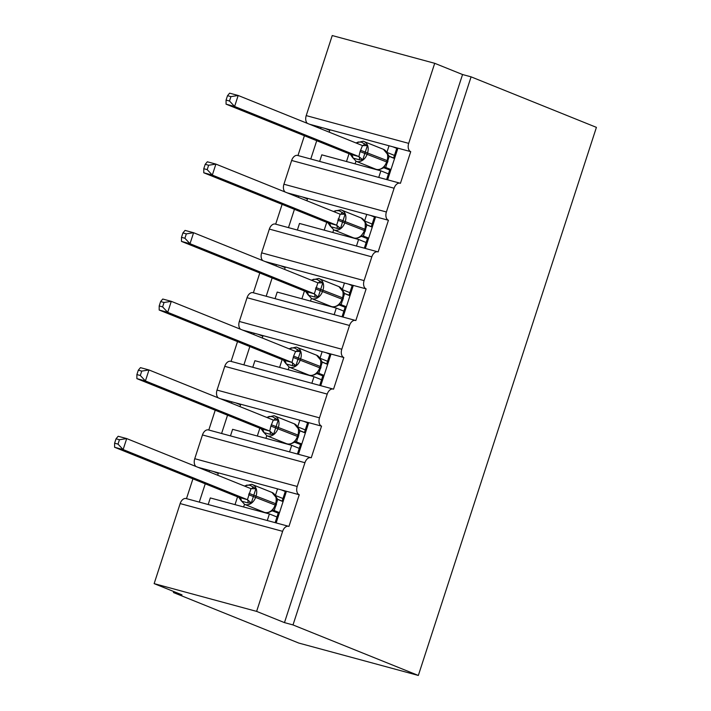 <?xml version="1.0" encoding="UTF-8"?>
<svg xmlns="http://www.w3.org/2000/svg" width="711" height="711" viewBox="0 0 711 711"><rect width="100%" height="100%" fill="white"/><g stroke="black" fill="none" stroke-linecap="round" stroke-linejoin="round"><path stroke-width="1.07" d="M434.705 63.306L408.692 143.364L306.219 115.609L332.233 35.55L434.705 63.306L462.55 74.531L471.091 76.85L596.413 127.367L418.335 675.45L298.78 643.064L173.457 592.547L181.998 594.858L154.145 583.633L180.159 503.575A6.95 4.488 -74.8 0 1 186.158 498.553L288.622 526.309A6.95 4.488 -74.8 0 1 288.95 526.416L299.242 494.749L277.557 488.875L275.415 495.443M173.786 591.552L173.457 592.547M387.628 179.83L397.911 148.172L389.033 145.773L386.9 152.341M299.242 494.749A6.95 4.488 105.2 0 1 297.207 486.466L304.93 462.71A6.95 4.488 -74.8 0 1 310.92 457.688A6.95 4.488 -74.8 0 1 311.249 457.795L321.541 426.129A6.95 4.488 105.2 0 1 319.506 417.846L327.22 394.09A6.95 4.488 -74.8 0 1 333.219 389.068A6.95 4.488 -74.8 0 1 333.548 389.175L343.831 357.509A6.95 4.488 105.2 0 1 341.804 349.225L349.519 325.469A6.95 4.488 -74.8 0 1 355.509 320.448A6.95 4.488 -74.8 0 1 355.838 320.554L366.129 288.888A6.95 4.488 105.2 0 1 364.094 280.605L371.817 256.849A6.95 4.488 -74.8 0 1 377.808 251.827A6.95 4.488 -74.8 0 1 378.136 251.934L388.428 220.268A6.95 4.488 105.2 0 1 386.393 211.985L394.107 188.228A6.95 4.488 -74.8 0 1 400.106 183.207A6.95 4.488 -74.8 0 1 400.435 183.314L410.727 151.647L397.911 148.172M378.75 177.421L380.883 170.844L321.799 154.838L319.657 161.415M380.883 170.844L388.455 173.893M310.778 159.006L316.724 140.707M320.625 128.709L321.061 127.358L309.498 124.229M297.971 155.54L304.406 135.739M365.33 248.45L375.621 216.793L366.734 214.393L364.601 220.961M388.428 220.268L375.621 216.793M356.451 246.042L358.593 239.465L299.5 223.458L297.367 230.035M358.593 239.465L366.156 242.513M288.479 227.627L294.434 209.327M298.327 197.329L298.762 195.978L287.2 192.85M275.672 224.161L282.107 204.359M343.04 317.07L353.323 285.413L344.444 283.014L342.311 289.581M366.129 288.888L353.323 285.413M334.161 314.662L336.294 308.085L277.201 292.079L275.068 298.656M336.294 308.085L343.866 311.134M266.19 296.247L272.135 277.948M276.028 265.95L276.472 264.599L264.91 261.47M253.374 292.781L259.808 272.98M320.741 385.691L331.024 354.034L322.145 351.634L320.012 358.202M343.831 357.509L331.024 354.034M311.862 383.282L313.995 376.706L254.911 360.699L252.769 367.276M313.995 376.706L321.568 379.754M243.891 364.867L249.837 346.568M253.738 334.57L254.174 333.219L242.611 330.091M231.084 361.401L237.518 341.6M298.442 454.311L308.725 422.654L299.846 420.254L297.713 426.822M321.541 426.129L308.725 422.654M289.564 451.903L291.706 445.326L232.613 429.32L230.471 435.896M291.706 445.326L299.269 448.374M221.592 433.488L227.538 415.188M231.439 403.19L231.875 401.839L220.312 398.711M208.785 430.022L215.22 410.22M389.033 145.773L329.94 129.766L329.166 132.157M366.734 214.393L307.65 198.387L306.868 200.778M344.444 283.014L285.351 267.007L284.578 269.398M322.145 351.634L263.052 335.628L262.279 338.018M299.846 420.254L240.762 404.248L239.98 406.639M276.152 522.932L286.435 491.274M267.265 520.523L269.407 513.946L210.314 497.94L208.181 504.517M269.407 513.946L276.979 516.995M199.293 502.108L205.248 483.809M209.141 471.811L209.585 470.46L198.022 467.331M186.486 498.642L192.921 478.841M277.557 488.875L218.464 472.868L217.682 475.259M408.692 143.364A6.95 4.488 105.2 0 0 410.727 151.647M462.55 74.531L284.471 622.614L256.618 611.389L282.631 531.33A6.95 4.488 -74.8 0 1 288.622 526.309M306.219 115.609A6.95 4.488 105.2 0 0 307.428 123.394M304.93 462.71L202.457 434.954L194.743 458.711A6.95 4.488 105.2 0 0 195.952 466.496M202.457 434.954A6.95 4.488 -74.8 0 1 208.456 429.933L310.92 457.688M327.22 394.09L224.756 366.334L217.033 390.09A6.95 4.488 105.2 0 0 218.241 397.876M224.756 366.334A6.95 4.488 -74.8 0 1 230.746 361.312L333.219 389.068M349.519 325.469L247.046 297.713L239.331 321.47A6.95 4.488 105.2 0 0 240.54 329.255M247.046 297.713A6.95 4.488 -74.8 0 1 253.045 292.692L355.509 320.448M371.817 256.849L269.345 229.093L261.63 252.849A6.95 4.488 105.2 0 0 262.839 260.635M269.345 229.093A6.95 4.488 -74.8 0 1 275.344 224.072L377.808 251.827M394.107 188.228L291.643 160.473L283.92 184.229A6.95 4.488 105.2 0 0 285.129 192.014M291.643 160.473A6.95 4.488 -74.8 0 1 297.633 155.451L400.106 183.207M388.668 155.993L393.618 157.993M386.926 152.385L394.463 155.425M366.369 224.614L371.329 226.613M364.627 221.005L372.164 224.045M344.071 293.234L349.03 295.234M342.329 289.626L349.865 292.665M321.772 361.855L326.731 363.854M320.039 358.246L327.567 361.286M299.482 430.475L304.441 432.475M297.74 426.867L305.277 429.906M277.183 499.095L282.143 501.095M275.441 495.487L282.978 498.527M256.618 611.389L154.145 583.633M418.335 675.45L293.003 624.933L284.471 622.614M471.091 76.85L293.003 624.933M235.021 504.632L237.554 496.829M213.344 471.482L218.268 473.464M218.464 472.868L209.585 470.46M257.311 436.012L259.844 428.209M235.643 402.861L240.567 404.843M279.61 367.391L282.143 359.588M257.933 334.241L262.857 336.223M301.908 298.771L304.441 290.968M280.232 265.621L285.155 267.603M324.198 230.151L326.731 222.347M302.531 197L307.454 198.982M346.497 161.53L349.03 153.727M324.82 128.38L329.753 130.362M240.762 404.248L231.875 401.839M263.052 335.628L254.174 333.219M285.351 267.007L276.472 264.599M307.65 198.387L298.762 195.978M329.94 129.766L321.061 127.358M281.316 489.888L286.24 491.879M303.615 421.268L308.538 423.258M325.905 352.647L330.828 354.638M348.203 284.027L353.127 286.018M370.502 215.406L375.426 217.397M392.792 146.786L397.716 148.777M276.366 497.736L271.975 492.439A9.963 7.59 -68 0 1 275.592 503.664L276.09 503.921L276.383 497.824M245.242 485.826L246.779 485.098L250.05 485.275L255.916 488.724L251.303 502.908L247.961 502.917L241.562 501.175L238.763 497.318L247.428 499.691L251.001 488.679L126.7 438.58L123.127 449.574L247.304 499.637M116.026 438.803L118.159 436.27L126.7 438.58L119.439 439.727L116.026 438.803L114.604 443.193L118.017 444.117L119.439 439.727M118.017 444.117L123.127 449.574L114.587 447.263L238.763 497.318M279.503 512.613L273.557 510.329M279.219 513.493L272.153 510.782M282.098 501.219L284.995 492.323L286.009 492.599M275.139 522.656L278.205 513.218M283.076 501.619L277.69 499.442L274.242 510.489M251.827 484.36A9.963 7.59 112 0 1 252.485 484.582A9.963 7.59 112 0 1 256.102 495.807L255.676 497.131A9.963 7.59 112 0 1 245.251 504.597A9.963 7.59 112 0 1 244.602 504.375L264.101 512.24C265.967 513.182 268.34 512.862 271.211 511.28L272.464 510.302L276.09 503.921M277.69 499.442L276.019 496.678M271.211 511.28L273.868 510.374M255.916 488.724L251.001 488.679A5.093 1.964 106.6 0 0 253.187 486.839M251.303 502.908L247.428 499.691M114.604 443.193L114.587 447.263M298.664 429.115L294.274 423.818A9.963 7.59 -68 0 1 297.891 435.043L298.389 435.301L298.682 429.204M267.532 417.206L269.078 416.477L272.349 416.655L278.205 420.103L273.602 434.288L270.26 434.297L263.852 432.555L261.061 428.697L269.727 431.07L270.882 426.058L273.3 420.059L148.99 369.96L145.417 380.954L269.602 431.017M138.325 370.182L140.458 367.649L148.99 369.96L141.738 371.106L138.325 370.182L136.894 374.573L140.307 375.497L141.738 371.106M140.307 375.497L145.417 380.954L136.885 378.643L261.061 428.697M301.802 443.993L295.856 441.709M301.508 444.873L294.452 442.162M304.397 432.599L307.285 423.703L308.298 423.978M297.429 454.036L300.495 444.597M305.375 432.999L299.989 430.822L296.54 441.869M274.126 415.739A9.963 7.59 112 0 1 274.775 415.962A9.963 7.59 112 0 1 278.392 427.187L277.965 428.511A9.963 7.59 112 0 1 267.549 435.976A9.963 7.59 112 0 1 266.901 435.754L286.391 443.62C288.266 444.562 290.639 444.242 293.51 442.66L294.772 441.664L298.389 435.301M299.989 430.822L298.318 428.058M293.51 442.66L296.167 441.753M278.205 420.103L273.38 420.085M273.602 434.288L269.727 431.07M136.894 374.573L136.885 378.643M320.963 360.495L316.564 355.198A9.963 7.59 -68 0 1 320.19 366.423L320.679 366.68L320.981 360.584M289.83 348.586L291.377 347.857L294.647 348.035L300.504 351.483L295.892 365.667L292.559 365.676L286.151 363.934L283.36 360.077L292.017 362.45L293.607 356.122L295.598 351.438L171.289 301.34L167.716 312.333L291.892 362.397M160.624 301.562L162.748 299.029L171.289 301.34L164.037 302.486L160.624 301.562L159.193 305.952L162.606 306.876L164.037 302.486M162.606 306.876L167.716 312.333L159.175 310.023L283.36 360.077M324.092 375.372L318.155 373.088M323.807 376.252L316.742 373.542M326.696 363.979L329.584 355.082L330.597 355.358M319.728 385.415L322.794 375.977M327.664 364.379L322.279 362.201L318.83 373.248M296.425 347.119A9.963 7.59 112 0 1 297.074 347.341A9.963 7.59 112 0 1 300.691 358.566L300.264 359.89A9.963 7.59 112 0 1 289.848 367.356A9.963 7.59 112 0 1 289.199 367.134L308.69 374.999C310.556 375.941 312.929 375.621 315.808 374.039L317.07 373.044L320.679 366.68M322.279 362.201L320.617 359.437M315.8 374.039L318.457 373.133M300.504 351.483L295.678 351.465M295.892 365.667L292.017 362.45M159.193 305.952L159.175 310.023M343.253 291.874L338.863 286.577A9.963 7.59 -68 0 1 342.48 297.802L342.978 298.06L343.271 291.963M312.129 279.965L313.667 279.236L316.937 279.414L322.803 282.862L318.19 297.047L314.857 297.056L308.45 295.314L305.65 291.457L314.315 293.83L317.888 282.818L193.588 232.719L190.015 243.713L314.191 293.776M182.914 232.941L185.047 230.408L193.588 232.719L186.326 233.866L182.914 232.941L181.492 237.332L184.904 238.256L186.326 233.866M184.904 238.256L190.015 243.713L181.474 241.402L305.65 291.457M346.39 306.752L340.445 304.468M346.106 307.632L339.04 304.921M348.985 295.358L351.883 286.462L352.896 286.737M342.027 316.795L345.093 307.356M349.963 295.758L344.577 293.581L341.129 304.628M318.715 278.499A9.963 7.59 112 0 1 319.372 278.721A9.963 7.59 112 0 1 322.99 289.946L322.563 291.27A9.963 7.59 112 0 1 312.147 298.736A9.963 7.59 112 0 1 311.489 298.513L330.988 306.379C332.855 307.321 335.228 307.001 338.098 305.419L339.351 304.441A5.093 4.31 102.7 0 0 339.36 304.424L342.978 298.06M344.577 293.581L342.915 290.817M338.098 305.419L340.756 304.512M322.803 282.862L317.977 282.845M318.19 297.047L314.315 293.83M181.492 237.332L181.474 241.402M341.013 209.878A9.963 7.59 112 0 1 341.662 210.101A9.963 7.59 112 0 1 345.288 221.325L344.853 222.65A9.963 7.59 112 0 1 334.437 230.115A9.963 7.59 112 0 1 333.788 229.893L353.287 237.758A9.963 7.59 -68 0 0 353.936 237.972A9.963 7.59 -68 0 0 364.352 230.506L364.85 230.755L365.276 229.44L365.214 222.196M334.419 211.345L335.965 210.616L339.236 210.794L345.093 214.242L340.489 228.427L337.147 228.435L330.739 226.693L327.949 222.836L336.614 225.209L340.187 214.198L215.886 164.099L212.313 175.093L336.49 225.156M205.212 164.321L207.345 161.788L215.886 164.099L208.625 165.245L205.212 164.321L203.781 168.711L207.194 169.636L208.625 165.245M207.194 169.636L212.313 175.093L203.773 172.782L327.949 222.836M368.689 238.132L362.743 235.848M368.396 239.012L361.339 236.301M371.284 226.738L374.173 217.842L375.186 218.117M364.325 248.175L367.391 238.736M372.262 227.138L366.876 224.96L363.428 236.008M353.287 237.758C355.153 238.7 357.526 238.381 360.397 236.799L364.85 230.755M366.876 224.96L365.205 222.196L361.161 217.957A9.963 7.59 -68 0 1 364.779 229.182L365.276 229.44M360.397 236.799L363.054 235.892M345.093 214.242L340.187 214.198A5.093 1.964 106.6 0 0 342.373 212.358M340.489 228.427L336.614 225.209M203.781 168.711L203.773 172.782M387.851 154.634L383.46 149.337A9.963 7.59 -68 0 1 387.077 160.562L387.575 160.819L387.868 154.722M356.718 142.724L358.264 141.996L361.535 142.173L367.391 145.622L362.779 159.806L359.446 159.815L353.038 158.073L350.247 154.216L358.913 156.589L360.068 151.576L362.486 145.577L238.176 95.478L234.603 106.472L358.788 156.536M227.511 95.701L229.635 93.168L238.176 95.478L230.924 96.625L227.511 95.701L226.08 100.091L229.493 101.015L230.924 96.625M229.493 101.015L234.603 106.472L226.062 104.162L350.247 154.216M390.979 169.511L385.042 167.227M390.695 170.391L383.629 167.68M393.583 158.118L396.471 149.221L397.485 149.497M386.615 179.554L389.681 170.116M394.552 158.517L389.175 156.34L385.718 167.387M363.312 141.258A9.963 7.59 112 0 1 363.961 141.48A9.963 7.59 112 0 1 367.578 152.705L367.152 154.029A9.963 7.59 112 0 1 356.735 161.495A9.963 7.59 112 0 1 356.087 161.273L375.577 169.129C377.452 170.08 379.816 169.76 382.696 168.178L383.94 167.201L387.575 160.819M389.175 156.34L387.504 153.576M382.696 168.178L385.344 167.272M367.391 145.622L362.566 145.604M362.779 159.806L358.913 156.589M226.08 100.091L226.062 104.162M386.393 211.985L283.92 184.229M364.094 280.605L261.63 252.849M341.804 349.225L239.331 321.47M319.506 417.846L217.033 390.09M297.207 486.466L194.743 458.711M282.631 531.33L180.159 503.575M260.981 511.662L261.177 511.058M283.28 443.042L283.476 442.438M305.57 374.421L305.774 373.817M327.869 305.801L328.064 305.197M350.168 237.181L350.363 236.576M372.466 168.56L372.662 167.956M264.101 512.24A9.963 7.59 -68 0 0 264.75 512.453A9.963 7.59 -68 0 0 275.166 504.988L275.592 503.664L249.019 493.363M248.592 494.678L275.664 505.237M276.526 504.446L275.992 504.223M276.099 505.77L275.557 505.539M245.055 486.288A5.093 4.31 102.7 0 0 246.779 485.098M247.961 502.917A5.093 1.964 106.6 0 0 247.215 499.611M241.562 501.175A5.093 4.31 102.7 0 0 238.816 497.336M286.391 443.62A9.963 7.59 -68 0 0 287.048 443.833A9.963 7.59 -68 0 0 297.465 436.367L297.891 435.043L271.318 424.743M270.882 426.058L297.953 436.616M298.824 435.825L298.291 435.603M298.398 437.149L297.856 436.918M273.264 420.05A5.093 1.964 106.6 0 0 275.486 418.219M267.354 417.668A5.093 4.31 102.7 0 0 269.078 416.477M270.26 434.297A5.093 1.964 106.6 0 0 269.513 430.99M263.852 432.555A5.093 4.31 102.7 0 0 261.115 428.715M308.69 374.999A9.963 7.59 -68 0 0 309.338 375.212A9.963 7.59 -68 0 0 319.754 367.747L320.19 366.423L293.607 356.122M293.181 357.437L320.252 367.996M321.123 367.205L320.581 366.983M320.688 368.529L320.154 368.298M295.563 351.43A5.093 1.964 106.6 0 0 297.785 349.599M289.644 349.048A5.093 4.31 102.7 0 0 291.377 347.857M292.559 365.676A5.093 1.964 106.6 0 0 291.812 362.37M286.151 363.934A5.093 4.31 102.7 0 0 283.405 360.095M330.988 306.379A9.963 7.59 -68 0 0 331.637 306.592A9.963 7.59 -68 0 0 342.053 299.127L342.48 297.802L315.906 287.502M315.48 288.817L342.551 299.375M343.413 298.584L342.88 298.362M342.986 299.909L342.444 299.678M317.861 282.809A5.093 1.964 106.6 0 0 320.074 280.978M311.942 280.427A5.093 4.31 102.7 0 0 313.667 279.236M314.857 297.056A5.093 1.964 106.6 0 0 314.102 293.75M308.45 295.314A5.093 4.31 102.7 0 0 305.703 291.474M337.778 220.197L364.352 230.506L364.779 229.182L338.205 218.881M365.712 229.964L365.178 229.742M365.285 231.288L364.743 231.057M334.241 211.807A5.093 4.31 102.7 0 0 335.965 210.616M337.147 228.435A5.093 1.964 106.6 0 0 336.401 225.129M330.739 226.693A5.093 4.31 102.7 0 0 328.002 222.854M375.577 169.129A9.963 7.59 -68 0 0 376.235 169.351A9.963 7.59 -68 0 0 386.651 161.886L387.077 160.562L360.504 150.261M360.068 151.576L387.14 162.135M388.01 161.344L387.468 161.121M387.584 162.668L387.042 162.437M362.45 145.568A5.093 1.964 106.6 0 0 364.672 143.738M356.54 143.187A5.093 4.31 102.7 0 0 358.264 141.996M359.446 159.815A5.093 1.964 106.6 0 0 358.7 156.509M353.038 158.073A5.093 4.31 102.7 0 0 350.301 154.234M243.615 506.961L244.477 504.321M265.914 438.34L266.767 435.701M288.213 369.72L289.066 367.08M310.503 301.1L311.365 298.46M332.801 232.479L333.655 229.84M355.1 163.859L355.953 161.219M271.975 492.439L251.721 484.324L244.611 485.942M240.327 499.637L244.602 504.375M294.274 423.818L274.019 415.704L266.909 417.321M262.626 431.017L266.901 435.754M316.564 355.198L296.309 347.084L289.208 348.701M284.924 362.397L289.199 367.134M338.863 286.577L318.608 278.463L311.498 280.081M307.223 293.776L311.489 298.513M361.161 217.957L340.907 209.843L334.543 211.051M329.513 225.156L333.788 229.893M333.797 211.46L334.552 211.051M383.46 149.337L363.205 141.222L356.095 142.84M351.812 156.536L356.087 161.273"/></g></svg>
